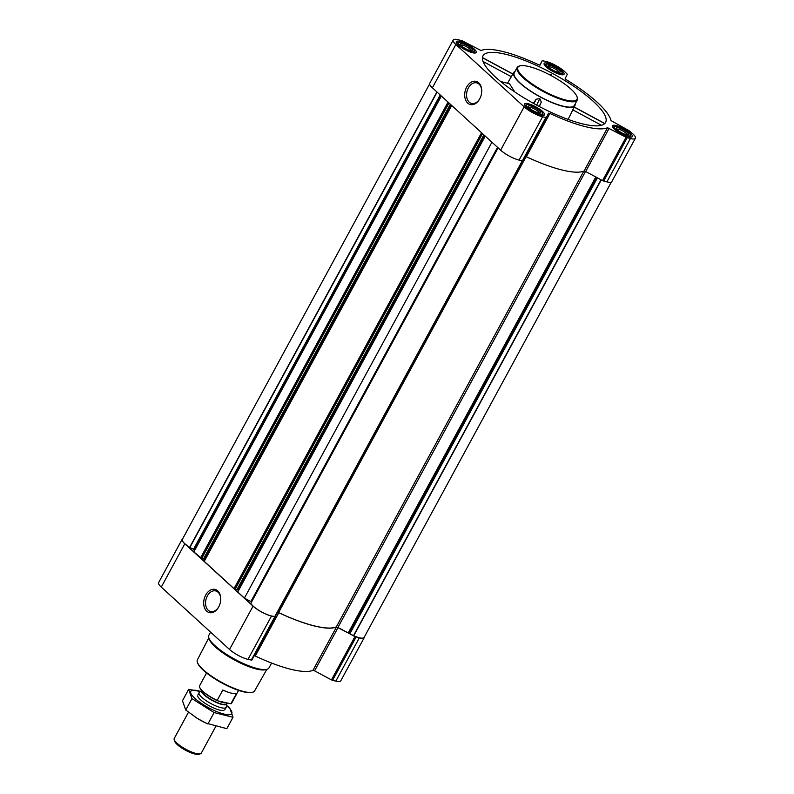 <?xml version="1.0" encoding="UTF-8"?>
<svg xmlns="http://www.w3.org/2000/svg" width="794" height="794" viewBox="0 0 794 794"><rect width="100%" height="100%" fill="white"/><g stroke="black" fill="none" stroke-linecap="round" stroke-linejoin="round"><path stroke-width="1.19" d="M219.174 606.011A10.62 7.354 103.9 0 1 210.579 611.549A10.62 7.354 103.9 0 1 205.993 599.47A10.62 7.354 103.9 0 1 215.69 590.934A10.62 7.354 103.9 0 1 218.032 592.215A10.62 7.354 103.9 0 1 220.702 599.837M582.28 123.814A69.763 17.706 -151.5 0 1 513.986 91.409A69.763 17.706 -151.5 0 1 482.821 56.205A69.763 17.706 -151.5 0 1 547.056 70.567A69.763 17.706 -151.5 0 1 605.405 122.762A69.763 17.706 -151.5 0 1 582.28 123.814M550.947 75.499L551.324 74.725L549.091 74.418M507.525 83.241L512.874 73.971M514.711 91.896L509.53 83.737L500.696 81.544M539.354 106.545L541.309 102.019L539.791 98.625L536.109 99.23L533.389 103.329M575.114 104.044A34.767 8.823 -151.5 0 1 574.916 105.612A34.767 8.823 -151.5 0 1 563.234 106.416A34.767 8.823 -151.5 0 1 528.705 89.93A34.767 8.823 -151.5 0 1 513.817 72.433A34.767 8.823 -151.5 0 1 515.008 71.41M574.231 107.031L568.097 119.408M460.093 41.427A11.344 2.878 28.5 0 0 456.302 41.655A11.344 2.878 28.5 0 0 464.887 49.595A11.344 2.878 28.5 0 0 476.231 52.483A11.344 2.878 28.5 0 0 471.299 46.767A11.344 2.878 28.5 0 0 460.093 41.427M547.91 63.202A11.344 2.878 28.5 0 0 544.118 63.431A11.344 2.878 28.5 0 0 552.713 71.371A11.344 2.878 28.5 0 0 564.058 74.249A11.344 2.878 28.5 0 0 559.115 68.542A11.344 2.878 28.5 0 0 547.91 63.202M616.174 125.551A11.344 2.878 28.5 0 0 612.382 125.78A11.344 2.878 28.5 0 0 620.977 133.72A11.344 2.878 28.5 0 0 632.312 136.598A11.344 2.878 28.5 0 0 627.379 130.891A11.344 2.878 28.5 0 0 616.174 125.551M528.347 103.776A11.344 2.878 28.5 0 0 524.556 104.004A11.344 2.878 28.5 0 0 533.151 111.944A11.344 2.878 28.5 0 0 544.495 114.832A11.344 2.878 28.5 0 0 539.553 109.115A11.344 2.878 28.5 0 0 528.347 103.776M458.198 39.7L462.555 40.96L481.045 50.538A75.46 19.145 -151.5 0 1 538.719 64.83L540.099 65.098L542.213 60.701L546.024 61.475A14.818 3.762 -151.5 0 1 564.465 71.41L567.293 74.229L565.179 78.616L566.191 79.638A75.46 19.145 -151.5 0 1 611.013 120.579L629.205 130.772L632.729 133.759A14.818 3.762 -151.5 0 1 635.369 138.255A14.818 3.762 -151.5 0 1 630.416 138.553L626.059 137.293L607.569 127.725A75.46 19.145 -151.5 0 1 549.895 113.423L548.515 113.155L546.401 117.552L542.59 116.787A14.818 3.762 -151.5 0 1 524.139 106.843L455.885 44.494A14.818 3.762 -151.5 0 1 453.245 39.998A14.818 3.762 -151.5 0 1 458.198 39.7M364.277 637.552L340.755 680.865A14.818 3.762 -151.5 0 1 335.802 681.163L331.445 679.902L314.583 670.811L338.095 627.498L354.958 636.59L359.315 637.85A14.818 3.762 -151.5 0 0 364.277 637.552A14.818 3.762 -151.5 0 0 364.386 636.897M254.219 655.685L255.281 656.033A75.46 19.145 -151.5 0 0 312.955 670.335L314.583 670.811M312.955 670.335L336.477 627.022A75.46 19.145 -151.5 0 1 278.803 612.72L277.424 612.452L251.787 660.161L247.976 659.387A14.818 3.762 -151.5 0 1 229.535 649.452L161.271 587.103A14.818 3.762 -151.5 0 1 158.631 582.607L182.144 539.295A14.818 3.762 -151.5 0 1 182.64 538.838M441.365 96.024L193.835 551.919L194.332 549.716L189.657 547.344A14.361 3.642 -151.5 0 1 182.332 539.394L429.614 83.975M201.666 558.381L193.835 551.919M235.173 588.989L234.012 588.622L204.147 561.269L451.746 105.513L204.227 561.408M491.933 142.215L244.403 598.11L237.654 591.877L485.263 136.121L237.734 592.016M336.477 627.022L338.095 627.498M251.787 660.161L275.31 616.849L271.498 616.084A14.818 3.762 -151.5 0 1 253.048 606.14L184.794 543.791A14.818 3.762 -151.5 0 1 182.144 539.295M217.715 590.855A11.94 8.268 103.9 0 1 220.712 599.649A11.94 8.268 103.9 0 1 219.094 606.189A11.94 8.268 103.9 0 1 207.016 611.44A11.94 8.268 103.9 0 1 205.567 595.321A11.94 8.268 103.9 0 1 217.715 590.855M611.36 182.025L364.089 637.453A14.361 3.642 -151.5 0 1 353.737 635.776L336.348 626.873A75.231 19.086 -151.5 0 1 278.575 612.551L277.404 612.194M275.905 614.953L522.422 160.924L275.717 614.953M274.992 616.253L522.234 160.884L274.992 616.253A14.361 3.642 -151.5 0 1 261.812 612.055A14.361 3.642 -151.5 0 1 250.864 603.251L498.116 147.863L250.864 603.251M497.53 147.327L250.874 601.594L251.519 602.001M250.874 601.594L244.403 598.11M238.498 590.329L235.332 588.84M204.991 559.72L201.825 558.232M635.369 138.255L611.856 181.568A14.818 3.762 -151.5 0 1 606.894 181.866L602.537 180.605L585.674 171.514L609.197 128.211M525.31 156.388L526.382 156.736A75.46 19.145 -151.5 0 0 584.056 171.038L585.674 171.514M522.889 160.864L546.401 117.552L522.889 160.864L519.077 160.1A14.818 3.762 -151.5 0 1 500.627 150.155L432.373 87.806A14.818 3.762 -151.5 0 1 429.723 83.31L453.245 39.998M478.722 82.784A11.94 8.268 103.9 0 1 481.72 91.568A11.94 8.268 103.9 0 1 480.102 98.119A11.94 8.268 103.9 0 1 468.023 103.369A11.94 8.268 103.9 0 1 466.584 87.251A11.94 8.268 103.9 0 1 478.722 82.784M577.248 100.113L574.36 105.443A34.192 8.674 -151.5 0 1 562.926 106.128A34.192 8.674 -151.5 0 1 529.141 90.04A34.192 8.674 -151.5 0 1 514.254 72.81L517.152 67.48A34.192 8.674 28.5 0 0 543.056 91.429A34.192 8.674 28.5 0 0 577.248 100.113A34.192 8.674 28.5 0 0 577.288 97.543L577.049 96.828A33.626 8.536 28.5 0 0 558.827 80.085A33.626 8.536 28.5 0 0 529.161 66.597A33.626 8.536 28.5 0 0 520.01 65.862A33.626 8.536 28.5 0 0 543.394 90.814A33.626 8.536 28.5 0 0 577.049 96.828M533.975 103.657L536.109 99.23M536.665 105.126L539.791 98.625M539.166 106.456L541.309 102.019M572.762 109.82L601.445 125.283M574.181 107.15L604.691 123.596M482.444 57.714L512.815 74.08M483.07 61.485L511.415 76.76M210.569 632.133L208.862 635.279A34.192 8.674 28.5 0 0 208.822 637.85L197.378 659.834A32.564 8.268 28.5 0 0 197.369 662.246L197.607 662.96A31.998 8.119 28.5 0 0 221.883 682.959A31.998 8.119 28.5 0 0 251.877 692.428L252.601 692.239A32.564 8.268 28.5 0 0 254.626 690.909L266.844 669.342A34.192 8.674 28.5 0 0 268.958 667.913L271.598 663.05M197.369 662.246A32.564 8.268 28.5 0 0 222.072 682.602A32.564 8.268 28.5 0 0 252.601 692.239M209.308 639.309A33.04 8.387 28.5 0 0 234.369 659.953A33.04 8.387 28.5 0 0 265.335 669.729L266.824 669.342A34.192 8.674 28.5 0 1 234.766 659.228A34.192 8.674 28.5 0 1 208.822 637.85L209.308 639.309M520.01 65.862L519.286 66.051A34.192 8.674 28.5 0 0 517.152 67.48M480.181 97.94A10.62 7.354 103.9 0 1 471.586 103.468A10.62 7.354 103.9 0 1 467.011 91.399A10.62 7.354 103.9 0 1 476.698 82.864A10.62 7.354 103.9 0 1 479.04 84.144A10.62 7.354 103.9 0 1 481.71 91.767M527.077 104.679A9.121 2.313 28.5 0 0 533.419 111.448A9.121 2.313 28.5 0 0 542.55 113.085A9.121 2.313 28.5 0 0 537.607 108.54A9.121 2.313 28.5 0 0 529.558 104.877A9.121 2.313 28.5 0 0 527.077 104.679L525.628 105.066A10.262 2.6 28.5 0 0 524.983 105.493A10.262 2.6 28.5 0 0 524.933 105.612L524.983 105.493M543.017 115.279L542.957 115.388A10.262 2.6 28.5 0 0 543.017 115.279A10.262 2.6 28.5 0 0 543.027 114.505L542.55 113.085M530.799 106.019A6.838 1.737 28.5 0 0 528.506 106.664A6.838 1.737 28.5 0 0 533.697 110.942A6.838 1.737 28.5 0 0 540.109 112.966A6.838 1.737 28.5 0 0 538.223 109.711A6.838 1.737 28.5 0 0 530.799 106.019M458.823 42.34A9.121 2.313 28.5 0 0 465.165 49.099A9.121 2.313 28.5 0 0 474.286 50.737A9.121 2.313 28.5 0 0 469.343 46.191A9.121 2.313 28.5 0 0 461.304 42.539A9.121 2.313 28.5 0 0 458.823 42.34L457.364 42.717A10.262 2.6 28.5 0 0 456.719 43.144A10.262 2.6 28.5 0 0 456.669 43.263L456.719 43.144M474.683 53.039A10.262 2.6 28.5 0 0 474.752 52.93A10.262 2.6 28.5 0 0 474.762 52.156L474.286 50.737M462.545 43.67A6.838 1.737 28.5 0 0 460.252 44.315A6.838 1.737 28.5 0 0 465.433 48.593A6.838 1.737 28.5 0 0 471.844 50.617A6.838 1.737 28.5 0 0 469.969 47.362A6.838 1.737 28.5 0 0 462.545 43.67M546.649 64.106A9.121 2.313 28.5 0 0 552.981 70.874A9.121 2.313 28.5 0 0 562.112 72.502A9.121 2.313 28.5 0 0 557.17 67.966A9.121 2.313 28.5 0 0 549.12 64.304A9.121 2.313 28.5 0 0 546.649 64.106L545.19 64.483A10.262 2.6 28.5 0 0 544.545 64.919A10.262 2.6 28.5 0 0 544.495 65.039M562.579 74.705L562.519 74.815A10.262 2.6 28.5 0 0 562.579 74.705A10.262 2.6 28.5 0 0 562.589 73.931L562.112 72.502M550.361 65.445A6.838 1.737 28.5 0 0 548.068 66.091A6.838 1.737 28.5 0 0 553.259 70.368A6.838 1.737 28.5 0 0 559.671 72.393A6.838 1.737 28.5 0 0 557.795 69.138A6.838 1.737 28.5 0 0 550.361 65.445M614.903 126.454A9.121 2.313 28.5 0 0 621.245 133.223A9.121 2.313 28.5 0 0 630.367 134.851A9.121 2.313 28.5 0 0 625.434 130.315A9.121 2.313 28.5 0 0 617.385 126.653A9.121 2.313 28.5 0 0 614.903 126.454L613.444 126.832A10.262 2.6 28.5 0 0 612.809 127.258A10.262 2.6 28.5 0 0 612.75 127.387L612.809 127.258M630.833 137.054L630.773 137.163A10.262 2.6 28.5 0 0 630.833 137.054A10.262 2.6 28.5 0 0 630.843 136.28L630.367 134.851M618.625 127.784A6.838 1.737 28.5 0 0 616.333 128.439A6.838 1.737 28.5 0 0 621.523 132.717A6.838 1.737 28.5 0 0 627.935 134.742A6.838 1.737 28.5 0 0 626.049 131.486A6.838 1.737 28.5 0 0 618.625 127.784M539.126 112.986A5.756 1.459 28.5 0 0 536.426 110.078A5.756 1.459 28.5 0 0 530.888 107.468A5.756 1.459 28.5 0 0 529.022 107.498M626.952 134.762A5.756 1.459 28.5 0 0 624.243 131.844A5.756 1.459 28.5 0 0 618.715 129.243A5.756 1.459 28.5 0 0 616.849 129.273M558.688 72.413A5.756 1.459 28.5 0 0 555.989 69.495A5.756 1.459 28.5 0 0 550.45 66.895A5.756 1.459 28.5 0 0 548.594 66.924M470.862 50.637A5.756 1.459 28.5 0 0 468.162 47.729A5.756 1.459 28.5 0 0 462.634 45.119A5.756 1.459 28.5 0 0 460.768 45.159M199.681 687.316A17.915 4.546 28.5 0 0 199.741 687.515A17.915 4.546 28.5 0 0 217.447 700.774L230.885 703.792A18.242 4.625 28.5 0 0 231.679 703.147L238.597 690.393M206.549 672.984L199.622 685.738A18.242 4.625 28.5 0 0 199.602 687.108A18.242 4.625 28.5 0 0 217.169 700.397L217.447 700.774M217.169 700.397L222.806 690.016A18.242 4.625 -151.5 0 0 236.523 693.41L230.885 703.792M188.476 712.238L174.214 738.509A15.384 3.901 28.5 0 0 174.194 739.671L174.779 741.417A13.994 3.553 28.5 0 0 185.399 750.161A13.994 3.553 28.5 0 0 198.51 754.3L200.296 753.834A15.384 3.901 28.5 0 0 201.259 753.198L215.591 726.808M174.194 739.671A15.384 3.901 28.5 0 0 185.875 749.278A15.384 3.901 28.5 0 0 200.296 753.834M201.706 690.383A14.193 3.603 28.5 0 0 212.574 700.328A14.193 3.603 28.5 0 0 226.667 703.881A14.242 3.613 28.5 0 1 212.464 700.596A14.242 3.613 28.5 0 1 201.686 690.363L199.334 692.398A15.384 3.901 28.5 0 0 199.086 692.686A15.384 3.901 28.5 0 0 210.747 703.464A15.384 3.901 28.5 0 0 226.131 707.375A15.384 3.901 28.5 0 0 226.25 707.017L227.064 703.156M196.833 718.113A23.314 5.915 28.5 0 0 197.259 718.371A23.314 5.915 28.5 0 0 205.596 722.897L197.24 718.371L185.746 710.025L182.471 700.755L188.664 689.341L191.94 698.621L214.102 712.585L233.009 717.27L229.734 707.99L226.479 705.38M233.009 717.27L226.816 728.674L206.093 723.136M201.557 691.713L188.664 689.341M185.746 710.025L191.94 698.621M207.909 723.989L214.102 712.585M197.756 696.288A15.384 3.901 28.5 0 0 200.515 699.792A15.384 3.901 28.5 0 0 223.848 710.451M200.485 691.395A23.314 5.915 28.5 0 0 194.967 698.422A23.314 5.915 28.5 0 0 224.672 714.223A23.314 5.915 28.5 0 0 226.459 705.499M448.034 102.118L200.505 558.013M481.541 132.727L234.012 588.622M335.802 681.163L359.315 637.85M332.567 680.359L356.079 637.046M331.445 679.902L354.958 636.59M255.281 656.033L278.803 612.72M251.222 660.191L274.734 616.878M247.976 659.387L271.498 616.084M229.535 649.452L253.048 606.14M161.271 587.103L184.794 543.791M595.798 176.973L348.248 632.897M585.515 171.435L337.976 627.359M601.256 179.91L353.737 635.776M601.028 179.791L353.519 635.657M597.416 177.846L350.035 633.463M597.028 177.638L349.638 633.284M596.076 177.122L348.546 633.016M583.789 171.147L336.348 626.873M526.124 156.626L278.575 612.551M545.825 117.591L275.746 614.963M484.36 135.298L237.694 589.595M483.874 134.851L237.128 589.287M482.454 133.561L235.133 589.059M482.037 133.174L234.577 588.92M450.853 104.689L204.187 558.986M450.357 104.242L203.621 558.678M448.947 102.952L201.626 558.45M448.521 102.565L201.071 558.321M441.295 95.955L194.639 550.232M440.898 95.598L194.332 549.716M440.541 95.27L193.974 549.388M440.204 94.962L193.597 549.15M437.107 92.134L189.885 547.463M436.908 91.955L189.657 547.344M539.781 65.177L542.213 60.711L539.781 65.177M606.894 181.866L630.416 138.553M603.658 181.062L627.181 137.759M602.537 180.605L626.059 137.293M584.056 171.038L607.569 127.725M526.382 156.736L549.895 113.423M519.077 160.1L542.59 116.787M500.627 150.155L524.139 106.843M432.373 87.806L455.885 44.494M218.439 701.023A14.193 3.603 28.5 0 0 226.042 702.908M513.817 72.433L512.874 73.961L482.464 57.575M574.916 105.612L574.201 107.111M522.254 160.884L275.022 616.233M498.106 147.853L250.864 603.212M485.164 136.032L237.654 591.877M482.504 133.6L235.213 589.059M451.657 105.423L204.147 561.269M448.997 102.992L201.706 558.45M574.241 107.031L604.79 123.497M224.811 709.816L226.131 707.375M197.766 695.127L199.086 692.686"/></g></svg>
